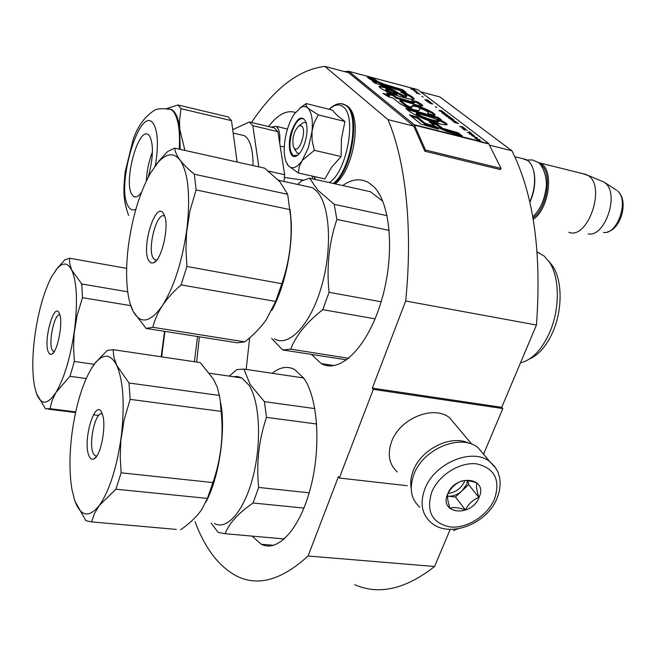 <?xml version="1.0" encoding="UTF-8"?>
<svg xmlns="http://www.w3.org/2000/svg" width="656" height="656" viewBox="0 0 656 656"><rect width="100%" height="100%" fill="white"/><g stroke="black" fill="none" stroke-linecap="round" stroke-linejoin="round"><path stroke-width="0.98" d="M450.213 529.392L434.559 566.497L308.066 556.001L338.43 476.674L339.324 478.035L373.305 389.369L372.329 388.114L501.717 407.335L536.444 325.032C541.782 252.494 533.623 194.422 511.967 150.814L439.864 96.924L420.849 91.873M354.765 584.734C379.012 595.279 405.613 589.203 434.559 566.497M483.546 454.214L502.832 408.557L501.717 407.335M195.045 521.717C205.107 548.572 218.965 566.677 236.611 576.034C257.8 586.784 281.621 580.101 308.066 556.001M344.359 71.57L348.738 71.315L348.656 72.709L324.835 66.387C298.808 69.569 274.372 88.265 251.519 122.492M348.656 72.709L413.756 126.108L387.983 119.622L324.835 66.387M511.967 150.814L489.622 145.197M536.444 325.032L405.679 300.997C413.059 228.173 405.613 160.925 387.983 119.622M405.679 300.997L372.329 388.114M502.832 408.557L373.305 389.369M407.278 485.719L339.324 478.035M272.24 373.28C279.858 367.106 287.279 365.81 294.487 369.402L303.744 378.086C317.873 397.725 321.374 446.802 310.526 487.966C299.817 529.261 277.668 552.91 261.211 544.226L252.101 536.108M249.649 337.865L246.164 369.41M312.559 176.185L312.322 178.793M268.55 126.542C277.882 114.423 286.82 109.732 295.372 112.471M342.67 185.55C351.69 179.178 360.201 178.12 368.213 182.384L373.248 186.197C390.943 202.548 395.215 255.545 381.21 301.563C367.401 347.729 339.857 374.141 321.276 363.588L311.543 354.494M327.606 365.704L327.697 364.58M485.161 456.125L477.888 447.49C460.643 433.378 423.284 448.72 414.01 474.116C408.983 487.974 410.894 499.019 419.758 507.244M494.435 499.191C500.7 480.143 494.845 468.376 476.887 463.907C460.077 461.627 438.618 475.034 431.714 492.189C425.949 511.606 432.14 523.201 450.287 526.981C466.933 528.72 487.367 515.821 494.435 499.191M479.044 497.478C488.531 477.412 455.551 473.386 447.687 493.976C438.577 514.247 471.344 517.568 479.044 497.478M478.806 497.355C476.732 490.819 476.084 486.022 476.846 482.972C470.286 480.594 465.104 479.987 461.307 481.143C455.395 483.611 450.885 487.859 447.769 493.886C447.121 496.912 447.843 501.701 449.934 508.269C453.747 507.006 458.913 507.555 465.424 509.909C468.474 503.939 472.935 499.749 478.806 497.355L468.638 484.612L468.097 480.733M465.424 509.909L455.453 497.01L468.638 484.612M467.638 480.684L466.605 484.374L462.045 490.811C457.634 494.755 452.886 496.543 447.81 496.166L455.453 497.01M464.833 480.586L464.432 481.652C460.979 488.597 455.494 492.533 447.999 493.46M456.322 425.777L449.622 417.79C433.764 404.662 399.881 418.323 391.657 441.496C387.188 454.165 389.049 464.317 397.241 471.959M468.884 443.243C451.5 434.239 421.308 448.901 413.337 470.45C410.845 476.723 410.139 482.701 411.205 488.376M301.809 126.059L299.136 125.714C293.97 130.749 292.027 137.67 293.306 146.46L294.323 148.256C299.103 154.037 307.082 130.544 301.809 126.059M533.254 169.412L533.607 170.708C532.41 165.976 530.425 162.565 527.67 160.466L522.242 158.555M533.607 170.708C535.714 180.556 534.435 190.986 529.786 201.982M533.828 171.413C535.911 181.204 534.583 191.511 529.868 202.327M532.984 218.013C547.522 207.936 552.639 172.003 540.618 164.59L539.904 164.107M533.213 219.383C548.523 209.625 554.287 171.7 541.659 163.959L537.74 162.212M568.818 232.273C587.735 240.112 606.365 186.484 588.219 175.562L582.528 173.602M616.665 190.248L603.979 182.056L600.494 180.605M605.34 183.114C619.707 194.332 604.799 237.652 588.104 233.897M308.386 147.649L311.985 131.544L312.133 140.622L314.363 150.314L302.186 160.548L308.386 147.649M299.521 153.365L297.242 153.143L294.97 149.527M300.046 125.419C302.137 122.779 304.056 121.909 305.803 122.828M329.287 109.347C334.56 104.427 339.25 103.64 343.342 106.977C357.118 116.711 346.532 172.897 329.164 182.54M315.593 179.514L314.142 176.538M304.532 143.738C302.26 150.134 299.571 154.217 296.479 155.98C289.747 159.9 286.926 144.32 291.723 130.79C297.143 117.654 301.916 114.743 306.049 122.065C307.713 127.977 307.213 135.202 304.532 143.738M301.055 107.305L294.183 114.152C289.304 121.844 286.147 131.208 284.704 142.262L284.622 142.975C283.859 150.445 284.278 156.579 285.885 161.36L288.509 165.952C292.297 169.469 296.75 167.829 301.85 161.032L299.177 166.804L298.447 173.028L324.876 178.94L331.633 167.165L341.12 156.554L341.432 138.998L344.908 121.475L337.053 115.358L332.379 110.118L306.18 103.566L306.008 105.583L307.869 108.109C311.69 112.201 313.06 120.015 311.985 131.544L314.076 123.016L318.267 114.898L307.869 108.109C305.901 106.313 303.63 106.051 301.055 107.305L305.27 104.14M301.85 161.032L302.186 160.548M344.908 121.475L318.267 114.898M341.12 156.554L314.363 150.314M298.447 173.028L288.509 165.952M288.164 165.566L286.992 163.852M299.907 107.978L306.18 103.566M297.898 155.021L293.404 155.677C289.214 151.487 288.845 143.279 292.297 131.044C295.848 121.532 299.669 117.481 303.769 118.884M484.013 454.764L483.784 453.657M457.65 528.908L453.567 530.597M219.178 394.51L221.556 408.081L219.317 395.437L128.994 382.989L116.727 365.376C110.831 354.051 103.689 353.248 95.325 362.981L91.758 367.942C82.353 383.76 75.743 405.711 71.93 433.788C69.282 455.28 69.323 474.034 72.053 490.04L74.915 501.135L85.895 520.684L91.594 521.905L94.374 513.722L99.302 505.456C88.995 518.084 80.868 516.641 74.915 501.135L74.44 499.724M219.317 395.437L217.284 387.302L213.487 379.234L200.269 362.596L113.094 349.648L113.89 357.225L116.727 365.376C123.262 380.603 124.82 403.973 121.393 435.461C117.063 467.031 109.7 490.36 99.302 505.456L115.915 489.196L121.139 472.812L120.237 456.789L120.827 440.783L124.164 419.733L130.167 399.356L128.994 382.989M88.921 455.658C82.262 440.52 95.538 396.839 101.983 413.247L102.106 413.551C106.944 423.989 100.926 456.674 93.767 458.979C91.774 459.831 90.167 458.733 88.921 455.658M113.094 349.648L107.24 350.435L95.735 362.366L92.225 367.221M102.303 414.059C95.866 410.016 88.289 442.472 93.127 453.091L94.997 455.789L96.686 456.133M91.594 521.905L176.349 529.408M180.613 529.786C190.174 523.086 197.317 516.174 202.04 509.048L207.403 498.396L115.915 489.196M121.139 472.812L212.888 482.57L207.403 498.396M212.888 482.57C220.957 459.331 223.696 435.6 221.105 411.378L130.167 399.356M220.4 403.055L221.105 411.378M221.556 408.081C225.147 437.413 218.21 479.151 205.959 501.988M214.422 523.496C227.099 530.655 244.36 510.819 253.036 476.691C261.81 442.661 259.792 402.005 249.173 385.449L241.867 377.946L237.595 376.478L233.142 376.683M314.839 408.598L264.417 401.652L250.166 384.49L243.884 369.074L236.841 369.615L229.239 376.118M211.06 523.193L218.202 532.426L225.131 533.722C229.067 523.357 238.382 513.107 253.077 502.988L258.685 487.441C256.193 463.341 258.8 439.987 266.5 417.372L264.417 401.652M304.441 379.127L303.113 377.872L243.884 369.074M284.409 538.97L225.131 533.722M303.949 508.097L253.077 502.988M309.189 492.812L258.685 487.441M316.676 424.006L266.5 417.372M127.731 291.789L81.795 284.007L71.824 270.231C67.953 262.646 63.091 262.039 57.228 268.427L51.676 276.619C43.854 291.772 38.212 311.731 34.768 336.487C32.251 356.233 32.16 372.731 34.481 385.999L36.416 393.387L45.436 408.786L50.028 408.688L52.095 400.488L56.072 392.263C47.626 404.998 41.074 405.375 36.416 393.387L36.096 392.452M126.657 268.361L69.495 258.226L69.757 263.974L71.824 270.231C76.85 282.113 77.785 301.67 74.636 328.918C70.782 356.38 64.591 377.495 56.072 392.263L69.971 376.306L74.349 361.481L73.579 347.475L74.128 333.535L77.129 315.29L82.508 297.693L81.795 284.007M48.314 352.01C43.099 340.341 54.391 300.661 59.376 313.535L59.458 313.732C63.435 322.104 57.482 352.674 51.586 354.273L49.758 354.133L48.314 352.01M69.495 258.226L64.772 259.858L55.58 270.444M59.835 314.839C54.678 312.863 48.273 341.694 52.037 349.771L54.022 351.862M98.646 415.445L93.365 414.789M75.555 412.558L48.216 409.131M75.694 411.911L50.028 408.688M86.19 378.537L69.971 376.306M94.234 364.318L74.349 361.481M161.163 356.79L164.541 331.329M130.716 305.639L82.508 297.693M164.91 331.387L161.663 356.864M197.563 336.528L194.406 361.727M196.685 362.063L199.358 336.815M529.31 359.07C538.773 354.962 546.653 345.835 552.959 331.682C562.569 309.829 562.397 280.67 552.828 266.238L548.596 260.973M520.511 362.801L521.003 362.694C532.401 359.603 541.971 349.492 549.703 332.362C559.953 309.009 559.773 277.832 549.605 262.474L544.177 256.037L537.125 251.945M146.083 328.418L237.21 342.785L244.877 341.866C253.79 334.724 260.908 327.352 266.229 319.767L275.692 301.432L281.834 283.72C289.239 262.293 292.215 240.334 290.764 217.849L287.681 194.307L194.34 174.242C188.108 169.125 183.327 164.361 179.99 159.957C173.766 152.34 166.435 153.168 157.998 162.442L150.38 173.258C139.589 192.848 132.241 217.259 128.33 246.484C126.198 263.942 126.042 279.358 127.863 292.715C128.986 300.555 130.798 306.86 133.283 311.625L146.083 328.418L152.856 327.295C154.521 320.112 157.67 312.937 162.311 305.77C150.322 322.547 140.646 324.49 133.283 311.625L130.044 303.277M287.681 194.307L279.948 181.843L264.688 168.182L174.676 148.133C175.029 151.651 176.8 155.587 179.99 159.957C188.124 172.159 190.494 194.578 187.108 227.206C182.63 260.309 174.365 286.5 162.311 305.77C167.091 298.636 173.348 291.674 181.072 284.884L186.944 266.467L185.968 249.542L186.542 232.757L189.937 210.879L196.103 189.928L194.34 174.242M148.904 260.899C140.687 248.772 155.48 200.096 163.5 213.52L164.549 215.693C169.379 227.107 161.524 260.506 153.529 262.851L150.995 262.933L148.904 260.899M174.676 148.133L167.739 151.429L159.531 160.326L154.644 166.649M164.763 216.341C157.251 210.068 146.772 248.862 153.332 258.243L154.627 259.702L156.743 260.096L154.627 259.702M244.877 341.866L152.856 327.295M275.692 301.432L181.072 284.884M281.834 283.72L186.944 266.467M290.1 209.625L196.103 189.928M290.083 209.453L291.182 221.302C292.683 250.01 284.45 287.64 271.781 310.526M274.413 338.873C288.771 347.516 310.28 325.163 321.391 286.934C332.649 248.829 330.099 204.934 316.684 191.134L312.51 187.714L303.703 185.787M387.114 215.685L334.166 204.303L317.742 190.117L309.616 178.186L301.432 180.974L297.619 184.451M271.6 338.414L282.695 349.951L290.772 349.14C295.84 335.601 306.516 322.449 322.793 309.673L329.058 292.305C326.417 266.836 329.033 242.548 336.897 219.432L334.166 204.303M382.825 201.318L370.492 191.741L309.616 178.186M346.737 359.865L282.695 349.951M348.738 358.324L290.772 349.14M375.093 318.824L322.793 309.673M381.144 301.776L329.058 292.305M389.254 230.404L336.897 219.432M279.686 143.131C280.399 134.185 279.177 128.576 276.02 126.305L271.076 127.149M280.169 146.206L284.31 146.952M284.442 177.473L303.064 180.121M167.903 108.634L172.02 109.708L174.266 111.791C177.063 115.333 178.94 121.294 179.875 129.667L184.935 150.421M167.091 108.429L177.956 104.968L181.007 108.683L231.502 120.655L237.078 162.032M177.956 104.968L228.165 116.924L231.502 120.655M277.873 131.651L252.847 125.714L249.387 121.983L274.274 127.912L277.873 131.651L284.671 174.701L268.411 171.093M252.847 125.714L258.833 166.878M249.387 121.983L232.716 129.65M284.015 181.466L284.671 174.701M253.036 165.583C253.109 152.028 250.986 142.688 246.664 137.571L244.401 135.669L233.175 133.061M240.129 134.677L244.401 135.669M146.321 180.99C146.854 170.814 148.887 161.105 152.438 151.856M135.989 196.898L133.611 196.423L132.045 194.725C123.131 182.696 138.137 126.518 148.297 134.628L149.568 135.89C153.758 144.328 153.315 158.08 148.248 177.145M133.611 196.423C135.89 197.809 138.523 196.431 141.499 192.265M180.129 149.347L179.531 120.524L181.007 108.683M482.554 142.508L482.603 141.942L480.192 141.606M480.807 141.491L479.47 140.737M479.552 140.532L480.094 140.532M480.249 140.138L478.88 140.286L480.29 141.36L480.11 141.811L478.987 141.524M478.937 140.146L478.421 140.015M478.47 139.876L477.839 139.794M477.904 139.621L477.404 139.949M477.576 139.507L477.092 139.777M477.232 139.416L479.036 141.622L488.638 143.467L417.757 89.667M482.431 142.393L480.11 141.811M480.29 141.36L478.888 141.319M478.995 141.032L477.535 140.13M477.601 139.958L478.888 140.286M388.688 85.567C381.792 83.558 377.372 81.598 375.445 79.688L367.393 76.982C367.918 78.236 370.993 79.975 376.634 82.197L372.272 81.098L375.183 83.255L406.039 92.34L402.571 89.642L388.688 85.567L388.385 86.42C381.456 84.403 377.052 82.443 375.158 80.532L368.533 78.285M404.375 92.553L400.545 92.037C404.071 93.693 406.146 95.022 406.761 96.038C403.145 95.563 399.045 93.718 394.477 90.512C387.048 87.158 381.899 85.723 379.029 86.198C378.783 90.028 411.238 101.336 414.248 99.031C413.575 97.457 410.279 95.3 404.375 92.553L404.063 93.398L402.956 93.25M405.531 104.517L400.094 100.179L415.1 104.534C419.225 105.813 421.783 106.239 422.784 105.821C422.497 104.853 420.594 103.492 417.06 101.729L411.615 100.311L414.477 102.213L411.501 101.713L396.519 97.334L393.436 94.874L386.482 92.791L389.664 95.341L382.973 93.382L388.508 96.785L393.141 98.129L398.971 102.812C401.464 105.616 418.216 112.11 419.315 110.142L419.487 108.945C420.676 107.584 430.082 112.57 428.179 113.062L427.802 113.406L434.436 115.718L434.821 115.333C437.708 113.48 413.247 102.705 412.124 105.862L412.14 106.748C410.631 107.215 408.426 106.477 405.531 104.517L405.211 105.395L399.783 101.057L400.094 100.179M434.01 116.309L405.81 108.101C408.188 111.733 421.16 118.982 435.773 122.729C441.791 124.574 445.596 125.214 447.171 124.632C446.654 123.164 443.358 121.245 437.29 118.875L441.439 119.876L438.249 117.399L434.01 116.309L433.682 117.194L407.688 109.642M429.213 121.721L434.641 126.034L446.711 131.512L462.3 135.981L458.224 132.807L442.702 128.346L437.363 124.132L429.213 121.721M420.988 124.14L438.52 129.166L434.551 126.018L425.236 123.328L417.642 117.235L409.442 114.808L420.988 124.14M475.633 138.67L479.659 139.687L475.633 138.67M474.608 137.883L477.461 138.006L471.705 135.653L476.658 137.653L474.608 137.883M469.393 133.881L474.321 135.907L471.869 134.029L469.253 133.291L469.393 133.881M467.244 132.233L471.672 133.578L469.097 131.61L470.729 133.119L467.244 132.233M462.874 126.846L459.61 126.37L465.26 128.674L462.144 126.805L462.874 126.846M455.412 121.434L452.648 120.72L454.608 122.524L458.552 123.541L455.362 121.581M451.894 120.146L450.697 119.523L451.894 120.146M449.065 118.269L454.075 120.114L451.353 118.031L448.524 117.85L450.77 118.26L451.943 119.326M448.335 115.85L444.924 114.964L446.9 116.604L450.811 117.621L448.278 115.989M445.112 113.381L441.718 112.504L443.669 114.128L447.572 115.136L445.063 113.529M436.642 107.477L435.313 106.674L436.642 107.477M416.363 93.152L420.152 94.161L416.363 93.152M415.945 90.979L413.329 90.102L415.223 91.43L413.756 90.307L416.347 91.733L416.863 91.684L415.904 91.086M462.275 128.199L464.538 130.15L463.833 129.396L467.384 130.298L462.218 128.371M441.709 110.659L438.889 110.454L439.422 110.864L444.366 112.684L441.611 110.921M418.143 92.947L415.232 91.684L416.708 92.816L418.143 92.947M430.484 102.352L431.796 103.73L427.72 101.754L430.959 103.705L432.796 103.96L430.426 102.5M430.09 101.762L428.384 101.319L427.302 100.483L428.499 100.548L428.056 100.204L424.875 99.532L426.646 101.049L430.024 101.942M423.145 97.137L421.865 96.358L423.145 97.137M414.863 90.11L410.787 88.88L414.863 90.11M409.59 87.494L412.157 88.478L411.14 88.544L411.509 88.822L414.617 89.282L409.902 87.592M348.738 71.315L414.264 124.706L425.523 150.044L501.028 168.428L488.638 143.467M402.571 89.642L402.267 90.487L388.385 86.42M403.801 91.684L402.267 90.487M376.634 82.197L376.331 83.05L374.166 82.5M406.761 96.038L406.449 96.899C403.489 97.498 399.233 94.087 395.273 91.93C389.041 88.863 383.703 87.141 379.242 86.74M413.903 99.491C412.468 97.826 409.188 95.792 404.063 93.398M434.346 115.686C434.854 113.299 415.847 105.05 412.116 106.223M412.14 106.748L411.82 107.625C410.697 108.207 408.499 107.469 405.211 105.395M419.266 109.929L419.094 110.388M419.135 110.29L419.184 109.831M389.664 95.341L389.352 96.211L385.982 95.235M393.436 94.874L393.124 95.743L388.401 94.325M396.519 97.334L396.208 98.203L393.124 95.743M414.477 102.213L414.157 103.082L411.181 102.582L396.208 98.203M417.06 101.729L416.74 102.59L414.346 101.967M422.161 106.042L416.74 102.59M438.249 117.399L437.921 118.285L433.682 117.194M439.307 119.367L437.921 118.285M437.29 118.875L436.994 119.679M446.588 124.96C445.408 123.549 442.415 121.901 437.601 120.015M437.363 124.132L437.027 125.034L431.222 123.32M442.702 128.346L442.357 129.257L437.027 125.034M458.224 132.807L457.88 133.717L442.357 129.257M459.913 135.3L457.88 133.717M417.642 117.235L417.306 118.137L411.402 116.391M425.236 123.328L424.899 124.238L417.306 118.137M434.551 126.018L434.215 126.928L424.899 124.238M436.191 128.502L434.215 126.928M476.879 137.563L476.723 137.981M469.606 133.348L469.27 133.767M471.385 133.832L473.599 135.841M453.198 120.761L452.861 121.171M445.539 114.882L445.203 115.292M411.041 88.052L418.102 89.79M397.036 94.808L397.339 93.947C391.624 92.348 387.844 90.717 386.007 89.036L386.171 88.937C390.96 90.126 394.682 91.791 397.347 93.947L397.028 94.808C391.288 93.209 387.516 91.578 385.72 89.905M438.569 122C434.51 122.139 418.282 116.973 416.125 113.972L416.453 113.078L427.655 116.317C433.075 117.785 436.822 119.376 438.889 121.098C435.322 121.417 418.512 115.997 416.453 113.078M413.756 126.108L424.826 151.216L425.523 150.044M473.714 135.538L469.614 134.054M469.663 133.693L471.32 134.004M463.136 127.74L460.225 126.665L461.873 126.772L463.087 127.871M453.271 121.196L455.272 121.54L457.634 123.09L453.181 121.434M451.992 119.195L449.122 118.146M445.596 115.308L447.589 115.653L449.901 117.178L445.506 115.538M442.382 112.848L444.374 113.193L446.67 114.702L442.3 113.078M416.462 91.578L414.412 90.446L416.396 91.742M442.316 111.782L439.487 110.749L441.119 110.872L442.267 111.914M426.671 100.868L425.359 99.819L427.892 101.188L426.613 101.024M424.826 151.216L500.307 169.56L501.028 168.428M496.108 468.507L489.729 461.545C472.353 447.376 434.444 463.054 424.932 488.753C419.774 502.775 421.66 513.91 430.59 522.168C448.597 538.978 486.67 524.218 496.912 498.593M607.333 231.978C621.191 228.887 629.137 200.441 617.575 190.978C629.424 200.211 617.255 235.381 603.405 232.38M342.473 103.902L347.057 105.993C360.833 115.677 351.583 170.831 334.052 183.631M340.685 103.673L344.818 104.73L346.311 105.805C360.07 115.489 350.821 170.658 333.297 183.459M155.382 165.648C158.654 145.124 157.948 131.061 153.274 123.476C139.736 103.82 115.21 187.985 128.478 206.689C130.437 209.838 132.897 210.715 135.858 209.297M179.252 149.158C180.22 130.675 178.276 118.154 173.405 111.586L171.167 109.503L166.804 108.461M409.934 87.617L349.099 71.43M478.568 140.925L414.264 124.706M482.841 142.582L488.991 143.918M411.501 101.713L411.181 102.582M423.735 113.406L423.407 114.3M478.913 141.376L414.592 125.165L413.92 126.329M273.708 545.3L261.211 544.226M334.216 365.589L321.276 363.588M477.888 447.49L489.729 461.545L494.468 466.186L497.863 471.82L499.782 478.191L500.233 483.931L499.372 491.139L497.018 498.355M471.746 444.169L449.622 417.79M294.036 147.912L295.175 150.191M299.136 125.714L302.875 122.869M514.804 156.702L526.178 159.539M540.15 163.032L586.644 174.635M603.979 182.056L587.932 175.373M329.115 109.298C334.831 103.878 340.07 102.361 344.818 104.73L347.541 106.174C363.301 117.678 352.69 171.716 335.052 183.852M315.216 179.432L313.945 176.497M298.8 154.168L296.479 155.98M534.164 188.206L531.795 197.571M532.779 216.833C539.822 210.043 544.193 200.769 545.899 189.018C548.145 179.564 542.75 163.934 537.338 161.991L532.278 159.949L526.957 159.982M95.325 362.981L95.735 362.366M96.014 457.043L93.767 458.979M96.785 455.986L94.997 455.789M209.494 373.248L241.867 377.946M57.228 268.427L58.687 266.443M53.062 353.117L51.586 354.273M54.12 351.714L53.292 351.591M552.828 266.238L549.605 262.474M537.166 252.404L539.453 252.888M157.998 162.442L159.531 160.326M156.103 260.858L153.529 262.851M291.182 221.302L290.78 218.063M278.488 180.252L312.51 187.714M276.02 126.305L287.476 129.043M172.02 109.708L171.167 109.503C161.827 108.125 155.939 108.609 153.504 110.954C144.386 117.088 137.596 126.624 133.143 139.564L125.14 172.036C123.689 187.928 122.295 198.268 128.633 215.447M375.445 79.688L375.15 80.532M419.159 109.831L419.487 108.945M410.836 87.822L418.02 89.733M349.017 71.381L409.852 87.56M386.007 89.036L385.703 89.897M438.561 121.991L438.88 121.122"/></g></svg>
